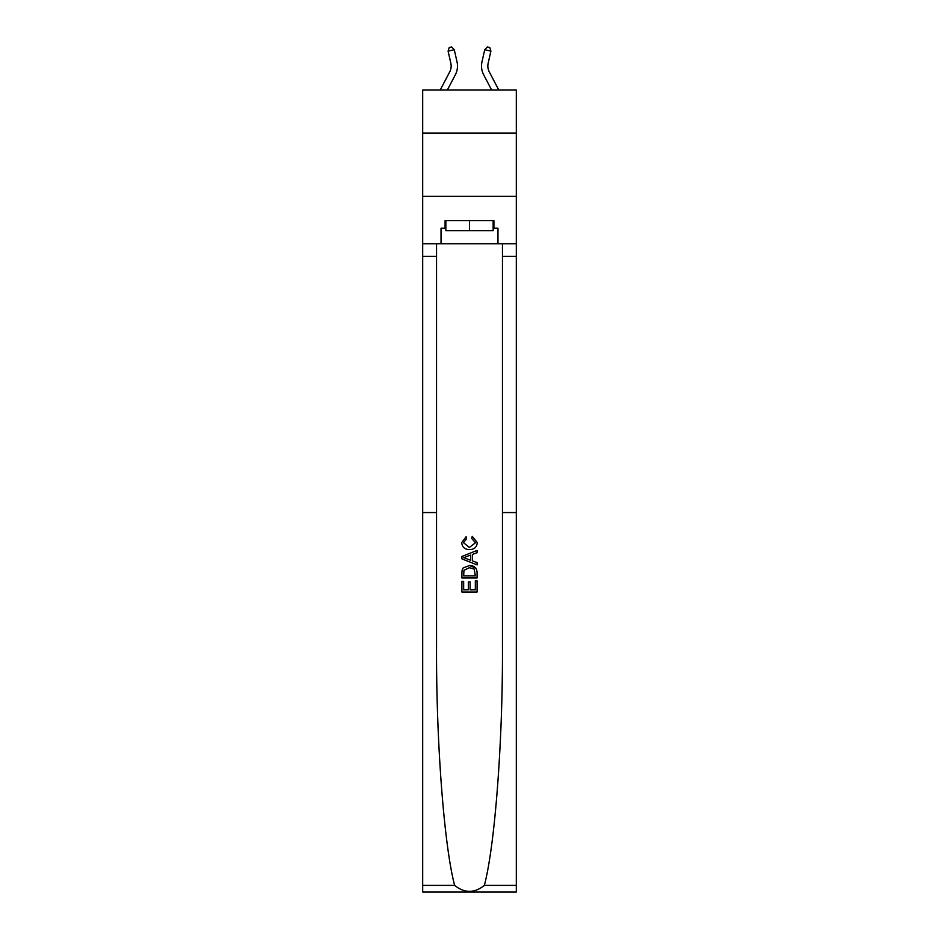 <?xml version="1.0" encoding="UTF-8"?>
<svg xmlns="http://www.w3.org/2000/svg" width="939" height="939" viewBox="0 0 939 939"><rect width="100%" height="100%" fill="white"/><g stroke="black" fill="none" stroke-linecap="round" stroke-linejoin="round"><path stroke-width="1.41" d="M516.309 133.056L516.309 90.038L422.691 90.038L422.691 133.056L516.309 133.056L516.309 196.298L422.691 196.298L422.691 133.056M488.163 63.195A12.653 12.653 45.9 0 0 489.289 71.88L498.797 90.038L489.289 71.88A12.653 12.653 31 0 1 488.163 63.195L490.909 51.14L484.735 49.732L481.989 61.798A18.98 18.98 -134.1 0 0 483.679 74.815L491.66 90.038M475.334 580.912L475.334 589.868L470.075 589.868L475.334 589.868L475.334 580.912L477.082 580.912L477.082 592.004L461.906 592.004L461.906 581.3L461.906 592.004M468.326 581.887L468.326 589.868L463.655 589.868L468.326 589.868L468.326 581.887L470.075 581.887L470.075 589.868M463.209 567.907L462.117 570.126L463.209 567.907L469.406 565.536C474.265 565.513 476.824 567.86 477.082 572.555L477.082 577.99L461.906 577.99L461.906 572.802L461.906 577.99M475.967 568.212L469.406 565.536M472.223 536.345L471.718 538.481L472.223 536.345L477.27 542.542C476.871 547.202 474.23 549.55 469.383 549.585L469.383 549.585C464.711 549.479 462.152 547.144 461.706 542.589L466.12 536.732L466.577 538.88L463.455 542.683L469.371 547.437L475.521 542.742L471.718 538.481M484.36 885.395L516.309 885.395L516.309 892.05L422.691 892.05L422.691 512.553L436.541 512.553L436.541 646.912C436.154 741.364 444.065 845.663 454.64 885.395C464.547 893.329 474.453 893.329 484.36 885.395C494.935 845.663 502.846 741.364 502.459 646.912L502.459 243.741M461.906 556.451L461.906 558.858L477.082 564.891L461.906 558.858L461.906 556.451L477.082 550.418L461.906 556.451M502.459 512.553L516.309 512.553L516.309 196.298M422.691 512.553L422.691 196.298M436.541 243.741L436.541 512.553M516.309 885.395L516.309 512.553M422.691 243.741L441.037 243.741L441.037 228.177L445.849 228.177M493.151 228.177L493.914 228.177L493.914 220.595L445.086 220.595L445.086 228.177M493.914 228.177L497.963 228.177L497.963 243.741L516.309 243.741M441.037 243.741L497.963 243.741M477.082 550.418L477.082 552.695L472.411 554.421L472.411 560.888L477.082 562.614L477.082 564.891M466.46 558.693L470.662 560.243L470.662 555.066L463.655 557.66L466.46 558.693M470.662 555.066L470.662 560.243M461.906 572.802L462.117 570.126M474.254 569.14L475.334 575.853L474.254 569.14L469.371 567.684L463.972 570.266L463.655 575.853L475.334 575.853L463.655 575.853M461.906 581.3L463.655 581.3L463.655 589.868M445.849 220.595L445.849 230.712L493.151 230.712L493.151 220.595M469.5 220.595L469.5 230.712M440.203 90.038L449.711 71.88A12.653 12.653 -45.9 0 0 450.837 63.195L448.091 51.14L449.218 47.513L451.682 46.95L454.265 49.732L457.011 61.798A18.98 18.98 134.1 0 1 455.321 74.815L447.34 90.038M454.265 49.732L448.091 51.14M484.735 49.732L487.318 46.95L489.782 47.513L490.909 51.14M502.459 256.394L516.309 256.394M436.541 256.394L422.691 256.394M422.691 885.395L454.64 885.395"/></g></svg>
